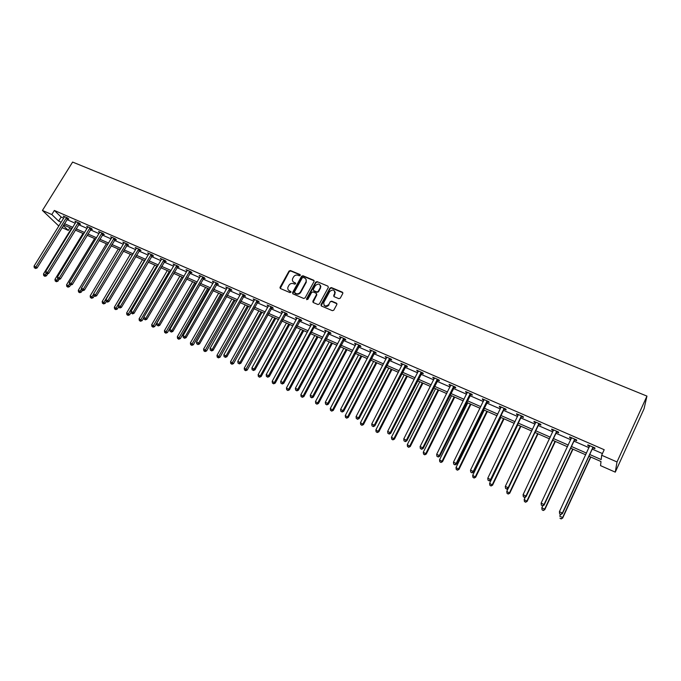 <?xml version="1.0" encoding="UTF-8"?>
<svg xmlns="http://www.w3.org/2000/svg" width="681" height="681" viewBox="0 0 681 681"><rect width="100%" height="100%" fill="white"/><g stroke="black" fill="none" stroke-linecap="round" stroke-linejoin="round"><path stroke-width="1.02" d="M300.236 275.396L299.955 274.503L290.429 270.544L289.033 271.064L279.968 287.442L280.444 288.54L289.97 292.6L290.991 292.132L289.434 290.804C287.978 290.038 287.476 288.829 287.935 287.186L288.914 285.322C290.055 283.645 291.545 283.083 293.383 283.645L294.626 284.164L295.605 283.798L295.324 282.896L294.081 282.377C292.617 281.619 292.115 280.41 292.583 278.767L293.554 276.929C294.694 275.26 296.184 274.698 298.023 275.252L299.257 275.771L300.236 275.396M300.321 274.988L290.702 270.97L289.314 271.498L280.24 288.421M291.034 291.783L289.434 290.804M295.69 283.373L294.081 282.377M338.849 298.661L340.253 298.184L342.798 293.468L342.356 292.158L331.383 287.586L329.962 288.123L320.972 304.671L321.398 305.99L332.371 310.664L333.775 310.195L336.865 304.475L336.431 303.147L331.715 301.164L330.302 301.666L328.736 304.569C325.348 306.944 323.705 306.22 323.807 302.381L329.723 291.477C333.094 289.016 334.754 289.714 334.694 293.554L333.707 295.375L334.141 296.686L338.849 298.661M336.959 303.76L331.953 301.572L330.302 301.666L328.778 304.492M51.807 214.549L54.352 210.446L604.2 449.724L601.663 455.248L617.012 461.956L646.95 396.104L72.612 162.069L42.435 210.446L51.807 214.549L58.626 221.095L61.154 222.21M314.069 281.5L313.652 280.206L302.951 275.754L301.555 276.282L292.566 292.583L292.966 293.877L303.666 298.44L305.079 297.912L314.069 281.5M317.082 281.636L327.919 286.148L328.344 287.442L319.355 303.981L317.933 304.518L313.277 302.534L312.843 301.257L316.52 294.524L316.095 293.222L313.03 291.928L311.617 292.455L307.812 299.41L306.527 298.865L315.669 282.164L317.082 281.636L327.919 286.148M588.92 456.21L600.991 461.531L600.548 465.642L615.275 472.146L644.056 408.753L646.95 396.104M54.352 210.446L61.128 217.043L63.665 218.15M66.934 219.58L75.319 223.249M78.587 224.679L87.108 228.399M90.386 229.829L99.034 233.609M102.312 235.039L111.105 238.886M114.382 240.316L123.312 244.215M126.598 245.654L135.672 249.621M138.95 251.051L148.169 255.077M151.454 256.516L160.827 260.61M164.104 262.04L173.629 266.203M176.907 267.633L186.585 271.864M189.871 273.302L199.703 277.593M202.989 279.031L212.983 283.398M216.269 284.837L226.424 289.272M229.71 290.71L240.035 295.222M243.321 296.652L253.817 301.24M257.095 302.679L267.769 307.335M271.047 308.774L281.9 313.515M285.177 314.945L296.209 319.764M299.487 321.194L310.698 326.097M313.975 327.527L325.382 332.515M328.659 333.945L340.253 339.01M343.522 340.44L355.32 345.59M358.589 347.021L370.583 352.264M373.852 353.694L386.05 359.023M389.311 360.445L401.722 365.867M404.982 367.297L417.606 372.813M420.858 374.235L433.703 379.845M436.955 381.266L450.022 386.978M453.265 388.391L466.562 394.205M469.805 395.618L483.331 401.526M486.566 402.939L500.331 408.958M503.565 410.371L517.569 416.491M520.795 417.904L535.053 424.135M538.271 425.54L552.785 431.882M555.994 433.278L570.772 439.739M573.972 441.135L589.014 447.706M592.206 449.102L602.438 453.572M67.64 218.627L68.849 219.154L67.734 218.056L63.273 216.107L64.303 217.12L64.474 216.635M79.302 223.717L80.52 224.245L79.43 223.155L74.919 221.189L75.949 222.21M91.101 228.859L92.327 229.395L91.254 228.314L86.691 226.322L87.738 227.369M103.027 234.068L104.278 234.613L103.223 233.532L98.609 231.514L99.656 232.587M115.106 239.329L116.366 239.882L115.336 238.81L110.662 236.775L111.727 237.856M127.313 244.666L128.59 245.22L127.585 244.156L122.852 242.087L123.933 243.185M139.673 250.055L140.967 250.617L139.98 249.552L135.196 247.467L136.285 248.574M152.178 255.511L153.48 256.082L152.518 255.026L147.675 252.915L148.79 254.03M164.836 261.036L166.155 261.606L165.211 260.559L160.316 258.422L161.44 259.555M177.639 266.62L178.975 267.207L178.056 266.16L173.102 263.998L174.251 265.139M190.603 272.272L191.957 272.868L191.063 271.83L186.041 269.642L187.207 270.791M203.721 278.001L205.092 278.597L204.223 277.567L199.141 275.354L200.325 276.52M217.001 283.798L218.388 284.403L217.545 283.381L212.404 281.134L213.604 282.309M230.442 289.663L231.846 290.276L231.038 289.263L225.828 286.99L227.045 288.174M244.053 295.597L245.475 296.218L244.692 295.214L239.423 292.915L240.657 294.115M257.835 301.615L259.274 302.245L258.516 301.24L253.179 298.916L253.945 299.912L254.243 299.385M271.787 307.701L273.251 308.34L272.519 307.352L267.114 304.994L268.391 306.22M285.918 313.864L287.399 314.511L286.701 313.532L281.219 311.149L282.521 312.383M300.227 320.113L301.726 320.76L301.053 319.789L295.511 317.372L296.831 318.623M314.724 326.437L316.239 327.093L315.601 326.131L309.983 323.688L311.319 324.948M313.762 326.02L314.435 326.31M329.4 332.839L330.94 333.511L330.336 332.558L324.641 330.081L326.003 331.358M328.472 332.43L329.119 332.72M344.271 339.325L345.829 340.006L345.258 339.07L339.496 336.55L340.875 337.844M343.369 338.934L343.999 339.206M359.338 345.905L360.913 346.586L360.377 345.659L354.537 343.113L355.942 344.416M358.461 345.522L359.074 345.786M374.601 352.562L376.193 353.26L375.699 352.341L369.783 349.762L371.205 351.081M373.758 352.196L374.346 352.452M390.068 359.313L391.686 360.011L391.217 359.108L385.225 356.495L386.672 357.823M389.251 358.955L389.813 359.202M405.74 366.148L407.374 366.863L406.949 365.961L400.871 363.313L402.343 364.667M421.616 373.077L423.276 373.801L422.884 372.916L416.729 370.234L418.228 371.596M437.713 380.1L439.398 380.832L439.041 379.964L432.801 377.24L434.325 378.619M454.023 387.217L455.734 387.957L455.419 387.097L449.094 384.339L449.417 385.208L450.643 385.735M470.562 394.435L472.291 395.184L472.027 394.342L465.608 391.541L465.898 392.392L467.183 392.954M487.324 401.747L489.077 402.514L488.856 401.679L482.352 398.845L482.591 399.679L483.953 400.275M504.323 409.162L506.102 409.936L505.923 409.119L499.326 406.242L499.522 407.068L500.952 407.689M521.561 416.687L523.357 417.47L523.221 416.67L516.538 413.75L516.692 414.559L518.19 415.214M539.037 424.306L540.859 425.106L540.774 424.314L533.998 421.36L534.1 422.16L535.675 422.841M556.76 432.043L558.616 432.852L558.573 432.077L551.695 429.081L551.755 429.856L553.406 430.579M574.738 439.883L576.62 440.709L576.628 439.952L569.648 436.913L569.665 437.67L571.385 438.428M592.972 447.843L594.879 448.677L594.939 447.936L587.865 444.855L587.822 445.595L589.627 446.387M69.964 227.718L68.313 230.399L61.988 227.607M615.275 472.146L617.012 461.956M589.712 454.508L601.204 459.564L601.663 455.248M64.423 223.649L72.807 227.335M76.076 228.773L84.597 232.51M87.875 233.949L96.523 237.754M99.801 239.193L108.585 243.057M111.863 244.496L120.801 248.42M124.078 249.867L133.153 253.851M136.43 255.29L145.649 259.342M148.926 260.789L158.298 264.9M161.584 266.348L171.101 270.527M174.387 271.974L184.057 276.222M187.343 277.669L197.175 281.994M200.461 283.432L210.455 287.825M213.732 289.272L223.896 293.732M227.173 295.179L237.499 299.717M240.785 301.155L251.28 305.769M254.566 307.216L265.232 311.898M268.518 313.345L279.363 318.112M282.641 319.551L293.673 324.403M296.95 325.841L308.161 330.77M311.438 332.209L322.845 337.223M326.122 338.661L337.716 343.76M340.994 345.199L352.784 350.383M356.052 351.822L368.046 357.091M371.315 358.529L383.514 363.884M386.782 365.322L399.185 370.779M402.454 372.209L415.078 377.759M418.33 379.189L431.175 384.833M434.427 386.263L447.494 392.009M450.745 393.431L464.033 399.279M467.277 400.7L480.812 406.651M484.046 408.072L497.811 414.125M501.046 415.546L515.057 421.701M518.284 423.114L532.542 429.388M535.76 430.801L550.282 437.185M553.491 438.59L568.269 445.085M571.47 446.498L586.52 453.112M42.435 210.446L58.804 226.015M63.256 225.539L68.313 230.399M585.728 454.806L570.678 448.183M567.477 446.77L552.7 440.267M549.49 438.853L534.968 432.461M531.75 431.039L517.492 424.765M514.266 423.344L500.254 417.172M497.019 415.75L483.255 409.69M480.011 408.26L466.485 402.301M463.242 400.879L449.945 395.023M446.693 393.592L433.627 387.838M430.375 386.408L417.538 380.756M414.278 379.317L401.654 373.758M398.394 372.32L385.982 366.863M382.713 365.425L370.515 360.053M367.246 358.615L355.252 353.328M351.983 351.89L340.194 346.697M336.916 345.258L325.322 340.151M322.045 338.704L310.647 333.69M307.361 332.243L296.15 327.306M292.873 325.858L281.84 321.006M278.563 319.559L267.718 314.784M264.432 313.337L253.766 308.646M250.48 307.199L239.984 302.577M236.699 301.13L226.381 296.584M223.096 295.137L212.94 290.668M209.654 289.221L199.661 284.82M196.375 283.373L186.543 279.048M183.257 277.601L173.587 273.336M170.301 271.898L160.784 267.701M157.507 266.254L148.135 262.134M144.857 260.687L135.638 256.626M132.352 255.188L123.278 251.187M120.001 249.748L111.071 245.815M107.794 244.368L99.009 240.504M95.732 239.057L87.083 235.251M83.806 233.813L75.293 230.059M72.016 228.62L63.631 224.926M61.128 217.043L58.626 221.095M123.874 243.16L124.129 242.649M136.191 248.531L136.481 248.046M148.654 253.97L148.952 253.468M161.261 259.478L161.559 258.967M174.03 265.045L174.327 264.534M186.943 270.68L187.241 270.17M200.018 276.384L200.316 275.865M213.255 282.164L213.553 281.636M226.654 288.003L226.952 287.476M240.214 293.928L240.512 293.392M267.854 305.982L268.152 305.446M281.934 312.128L282.232 311.583M296.192 318.35L296.49 317.806M310.638 324.65L310.936 324.096M325.263 331.034L325.561 330.481M340.074 337.495L340.381 336.942M355.09 344.05L355.388 343.479M370.294 350.681L370.592 350.111M385.701 357.406L385.999 356.835M401.313 364.216L401.611 363.637M417.138 371.119L417.436 370.541M433.167 378.117L433.465 377.529M449.417 385.208L449.715 384.612M465.898 392.392L466.196 391.796M482.591 399.679L482.889 399.083M499.522 407.068L499.82 406.463M516.692 414.559L516.99 413.946M534.1 422.16L534.398 421.539M551.755 429.856L552.053 429.234M569.665 437.67L569.954 437.04M587.822 445.595L588.12 444.965M292.975 281.542L294.354 282.802M288.352 289.995L289.706 291.213M314.171 280.802L303.215 276.18L301.819 276.707L292.745 293.741M303.249 277.431L302.27 277.797L294.337 292.209L295.971 293.579C297.827 294.149 299.325 293.596 300.474 291.902L306.016 281.781C306.586 280.053 306.101 278.784 304.56 277.976L303.249 277.431M305.99 279.304L306.28 282.206L300.738 292.311C299.597 294.005 298.099 294.567 296.244 293.996L294.933 293.434M316.614 293.8L316.784 294.899L313.03 302.373M317.329 282.062L315.924 282.589L306.714 299.717M320.291 287.595L320.342 287.501C320.308 283.747 318.657 283.092 315.388 285.543L313.286 289.408L313.728 290.642L316.793 291.936L318.214 291.408L320.291 287.595L320.547 288.012L320.428 285.322M320.547 288.012L318.461 291.826L317.048 292.353L313.984 291.059M334.831 291.315L334.924 293.971L333.843 296.49M323.952 305.139C325.509 307.012 327.186 306.952 328.974 304.969L329.017 304.901M342.901 292.787L331.621 288.012L330.2 288.54L321.134 305.82M71.479 228.382L43.49 273.975L46.478 275.796L47.73 273.745M44.461 275.933L43.729 275.592L44.92 276.324L44.461 275.933L46.18 273.421M43.729 275.592L43.49 273.975M46.478 275.796L44.92 276.324M66.525 217.528L35.906 266.978L34.05 266.109L64.312 217.103M67.998 218.32L37.097 267.974L35.906 266.978L35.037 268.101L34.297 267.761L35.037 268.101M35.514 268.501L37.097 267.974M34.05 266.109L34.297 267.761M82.988 233.447L54.965 279.355L57.945 281.176L59.026 279.406M55.936 281.33L55.204 280.981L56.395 281.713L55.936 281.33L57.715 278.742M55.204 280.981L54.965 279.355M57.945 281.176L56.395 281.713M94.616 238.571L66.568 284.803L69.556 286.624L70.586 284.922M67.555 286.786L66.806 286.437L67.998 287.169L67.555 286.786L69.513 283.9M66.806 286.437L66.568 284.803M69.556 286.624L67.998 287.169M78.213 222.627L47.551 272.417L45.67 271.54L76.127 221.717M79.668 223.394L48.726 273.404L47.551 272.417L46.666 273.549L45.916 273.2L46.666 273.549M47.134 273.941L48.726 273.404M45.67 271.54L45.916 273.2M90.028 227.777L59.324 277.925L57.434 277.039L87.926 226.858M91.475 228.535L60.481 278.912L59.324 277.925L58.43 279.057L57.672 278.699L58.43 279.057M58.898 279.448L60.481 278.912M57.434 277.039L57.672 278.699M106.389 243.747L78.306 290.302L81.294 292.14L82.324 290.421M79.294 292.302L78.536 291.953L79.737 292.685L79.294 292.302L81.482 289.059M78.536 291.953L78.306 290.302M81.294 292.14L79.737 292.685M118.29 248.991L90.173 295.877L93.169 297.708L94.208 295.98M91.177 297.886L90.411 297.529L91.612 298.261L91.177 297.886L93.595 294.269M90.411 297.529L90.173 295.877M93.169 297.708L91.612 298.261M130.326 254.294L102.193 301.513L105.18 303.351L106.27 301.521M103.206 303.539L102.422 303.173L103.623 303.913L103.206 303.539L132.267 255.145M102.422 303.173L102.193 301.513M105.18 303.351L103.623 303.913M101.98 232.987L71.25 283.492L69.326 282.598L99.852 232.059M103.418 233.728L72.382 284.471L71.25 283.492L70.339 284.632L69.573 284.275L70.339 284.632M70.79 285.024L72.382 284.471M69.326 282.598L69.573 284.275M114.067 238.256L83.303 289.136L81.362 288.225L111.914 237.32M115.506 238.988L84.418 290.106L83.303 289.136L82.384 290.276L81.609 289.91L82.384 290.276M82.827 290.659L84.418 290.106M81.362 288.225L81.609 289.91M126.3 243.594L95.51 294.839L93.544 293.92L124.095 242.794M127.73 244.309L96.6 295.801L95.51 294.839L94.574 295.98L93.791 295.614L94.574 295.98M95.008 296.363L96.6 295.801M93.544 293.92L93.791 295.614M138.686 248.991L107.862 300.61L105.87 299.683L136.481 248.029M140.099 249.689L108.934 301.564L107.862 300.61L106.908 301.76L106.117 301.385L106.908 301.76M107.334 302.134L108.934 301.564M105.87 299.683L106.117 301.385M151.208 254.456L120.358 306.45L118.349 305.514L148.986 253.485M152.621 255.128L121.405 307.403L120.358 306.45L119.396 307.599L118.588 307.225L119.396 307.599M119.813 307.982L121.405 307.403M118.349 305.514L118.588 307.225M163.891 259.98L133.008 312.366L130.973 311.413L161.635 259.001M165.287 260.644L134.038 313.303L133.008 312.366L132.029 313.515L131.212 313.132L132.029 313.515M132.437 313.89L134.038 313.303M130.973 311.413L131.212 313.132M176.719 265.581L145.819 318.35L143.751 317.389L174.438 264.586M178.107 266.211L146.815 319.287L145.819 318.35L144.823 319.508L143.997 319.117L144.823 319.508M145.223 319.874L146.815 319.287M143.751 317.389L143.997 319.117M189.71 271.242L158.775 324.411L156.69 323.432L187.394 270.229M191.08 271.855L159.754 325.331L158.775 324.411L157.771 325.569L156.928 325.178L157.771 325.569M158.162 325.935L159.754 325.331M156.69 323.432L156.928 325.178M202.853 276.971L171.901 330.549L169.79 329.561L200.512 275.95M204.215 277.567L172.855 331.46L171.901 330.549L170.871 331.707L170.029 331.306L170.871 331.707M171.254 332.073L172.855 331.46M169.79 329.561L170.029 331.306M216.158 282.777L185.189 336.755L183.044 335.759L213.791 281.738M217.503 283.356L186.117 337.665L185.189 336.755L184.142 337.921L183.291 337.521L184.142 337.921M184.517 338.278L186.117 337.665M183.044 335.759L183.291 337.521M229.625 288.65L198.639 343.045L196.477 342.032L227.233 287.603M230.944 289.221L199.542 343.939L198.639 343.045L197.584 344.211L196.715 343.803L197.584 344.211M197.941 344.569L199.542 343.939M196.477 342.032L196.715 343.803M243.27 294.592L212.259 349.413L210.071 348.383L240.836 293.537M244.564 295.162L213.136 350.298L212.259 349.413L211.187 350.579L210.31 350.17L211.187 350.579M211.536 350.936L213.136 350.298M210.071 348.383L210.31 350.17M257.077 300.619L226.058 355.865L223.836 354.818L254.617 299.546M258.346 301.172L226.901 356.733L226.058 355.865L224.968 357.031L224.075 356.614L224.968 357.031M225.3 357.38L226.901 356.733M223.836 354.818L224.075 356.614M271.055 306.714L240.027 362.394L237.78 361.339L268.569 305.624M272.298 307.25L240.844 363.254L240.027 362.394L238.92 363.569L238.018 363.143L238.92 363.569M239.244 363.909L240.844 363.254M237.78 361.339L238.018 363.143M285.22 312.885L254.183 369.008L251.902 367.944L282.7 311.787M286.437 313.413L254.966 369.86L254.183 369.008L253.051 370.183L252.14 369.757L253.051 370.183M253.366 370.524L254.966 369.86M251.902 367.944L252.14 369.757M320.368 287.535L320.87 286.531M299.555 319.142L268.51 375.708L266.203 374.627L297.01 318.027M300.747 319.661L269.267 376.55L268.51 375.708L267.369 376.882L266.441 376.448L267.369 376.882M267.667 377.223L269.267 376.55M266.203 374.627L266.441 376.448M334.729 293.622L335.256 292.575M314.086 325.475L283.032 382.492L280.691 381.403L311.498 324.343M315.243 325.978L314.341 326.863L313.694 325.91L314.333 326.871L283.756 383.326L283.032 382.492L281.866 383.675L280.93 383.233L281.866 383.675M282.164 384.007L283.756 383.326M280.691 381.403L280.93 383.233M328.795 331.885L297.742 389.37L295.375 388.264L326.173 330.745M329.927 332.379L298.44 390.187L297.742 389.37L296.558 390.553L295.614 390.111L296.558 390.553M296.839 390.877L298.44 390.187M295.375 388.264L295.614 390.111M343.701 338.389L312.647 396.333L310.247 395.218L341.045 337.231M344.799 338.866L313.311 397.142L312.647 396.333L311.447 397.525L310.485 397.074L311.447 397.525M311.711 397.84L313.311 397.142M310.247 395.218L310.485 397.074M142.508 259.657L114.34 307.216L117.336 309.055L118.554 306.995M115.361 309.251L114.578 308.885L115.779 309.625L115.361 309.251L144.466 260.517M114.578 308.885L114.34 307.216M117.336 309.055L115.779 309.625M154.825 265.079L126.64 312.988L129.637 314.826L131.101 312.341M127.67 315.039L126.879 314.665L128.079 315.405L127.67 315.039L156.817 265.956M126.879 314.665L126.64 312.988M129.637 314.826L128.079 315.405M167.296 270.57L139.086 318.819L142.082 320.674L143.802 317.729M140.124 320.887L139.324 320.513L140.524 321.253L140.124 320.887L169.305 271.455M139.324 320.513L139.086 318.819M142.082 320.674L140.524 321.253M179.903 276.12L151.676 324.735L154.681 326.582L183.112 277.533M152.731 326.812L151.914 326.429L153.114 327.169L152.731 326.812L181.946 277.022M151.914 326.429L151.676 324.735M154.681 326.582L153.114 327.169M192.672 281.747L164.427 330.711L167.424 332.566L195.881 283.151M165.483 332.805L164.657 332.422L165.858 333.162L165.483 332.805L194.732 282.649M164.657 332.422L164.427 330.711M167.424 332.566L165.858 333.162M205.585 287.433L177.324 336.763L180.329 338.619L208.795 288.846M178.396 338.874L177.562 338.483L178.762 339.223L178.396 338.874L207.671 288.352M177.562 338.483L177.324 336.763M180.329 338.619L178.762 339.223M218.661 293.188L190.382 342.892L193.378 344.748L221.87 294.601M191.463 345.012L190.62 344.62L191.821 345.361L191.463 345.012L220.772 294.115M190.62 344.62L190.382 342.892M193.378 344.748L191.821 345.361M231.898 299.01L203.602 349.089L206.598 350.953L235.098 300.423M204.692 351.226L203.832 350.826L205.032 351.575L204.692 351.226L234.026 299.955M203.832 350.826L203.602 349.089M206.598 350.953L205.032 351.575M245.288 304.909L216.984 355.371L219.98 357.236L248.497 306.322M218.082 357.525L217.213 357.116L218.414 357.865L218.082 357.525L247.45 305.863M217.213 357.116L216.984 355.371M219.98 357.236L218.414 357.865M258.848 310.876L230.527 361.722L233.523 363.594L262.049 312.29M231.634 363.892L230.765 363.484L231.966 364.224L231.634 363.892L261.036 311.847M230.765 363.484L230.527 361.722M233.523 363.594L231.966 364.224M272.57 316.92L244.241 368.157L247.246 370.03L275.771 318.333M245.364 370.345L244.479 369.928L245.679 370.677L245.364 370.345L274.784 317.899M244.479 369.928L244.241 368.157M247.246 370.03L245.679 370.677M286.463 323.041L258.133 374.678L261.129 376.55L289.672 324.454M259.265 376.874L258.363 376.457L259.563 377.206L288.71 324.028M258.363 376.457L258.133 374.678M261.129 376.55L259.563 377.206M320.87 286.48L320.547 286.965M300.534 329.238L272.196 381.275L275.192 383.148L303.735 330.643M273.336 383.488L272.434 383.062L273.634 383.812L302.807 330.234M272.434 383.062L272.196 381.275M275.192 383.148L273.634 383.812M335.248 292.43L334.95 292.873M314.784 335.512L286.437 387.957L289.434 389.838L317.984 336.916M287.595 390.187L286.675 389.753L287.876 390.502L288.744 389.038L317.082 336.525M286.675 389.753L286.437 387.957M289.434 389.838L287.876 390.502M329.212 341.862L300.866 394.725L303.862 396.606L332.405 343.267M302.032 396.972L301.096 396.538L302.296 397.287L303.198 395.814L331.536 342.883M301.096 396.538L300.866 394.725M303.862 396.606L302.296 397.287M343.82 348.297L315.482 401.577L318.47 403.467L347.012 349.702M316.656 403.842L315.712 403.399L316.912 404.156L317.84 402.684L346.178 349.336M315.712 403.399L315.482 401.577M318.47 403.467L316.912 404.156M358.615 354.81L330.285 408.523L333.273 410.413L361.807 356.214M331.468 410.805L330.515 410.354L331.715 411.111L332.677 409.647L361.007 355.865M330.515 410.354L330.285 408.523M333.273 410.413L331.715 411.111M373.605 361.407L345.276 415.563L348.272 417.444L376.797 362.811M346.476 417.862L345.514 417.402L346.706 418.16L347.702 416.695L376.023 362.479M345.514 417.402L345.276 415.563M348.272 417.444L346.706 418.16M388.791 368.098L360.47 422.688L363.458 424.578L391.975 369.502M361.688 425.004L360.7 424.544L361.9 425.302L362.922 423.837L391.243 369.179M360.7 424.544L360.47 422.688M363.458 424.578L361.9 425.302M404.173 374.865L375.869 429.915L378.849 431.805L407.357 376.27M377.087 432.248L376.099 431.78L377.291 432.529L378.355 431.082L406.659 375.963M376.099 431.78L375.869 429.915M378.849 431.805L377.291 432.529M419.76 381.735L391.464 437.228L394.444 439.126L422.935 383.131M392.707 439.577L391.694 439.109L392.886 439.866L393.984 438.411L422.271 382.841M391.694 439.109L391.464 437.228M394.444 439.126L392.886 439.866M435.551 388.681L407.281 444.65L410.251 446.54L438.726 390.085M408.523 447.017L407.502 446.532L408.694 447.289L409.834 445.842L438.096 389.804M407.502 446.532L407.281 444.65M410.251 446.54L408.694 447.289M451.554 395.729L423.301 452.167L426.272 454.065L454.721 397.125M424.561 454.55L423.531 454.065L424.714 454.823L425.889 453.384L454.133 396.87M423.531 454.065L423.301 452.167M426.272 454.065L424.714 454.823M467.77 402.871L439.543 459.786L442.505 461.684L470.937 404.267M440.82 462.186L439.764 461.701L440.956 462.459L442.165 461.02L470.392 404.02M439.764 461.701L439.543 459.786M442.505 461.684L440.956 462.459M484.208 410.107L456.006 467.507L458.968 469.405L487.366 411.494M457.291 469.933L456.227 469.43L457.419 470.188L458.662 468.758L486.864 411.273M456.227 469.43L456.006 467.507M458.968 469.405L457.419 470.188M358.802 344.969L327.748 403.399L325.314 402.258L356.112 343.794M359.866 345.437L328.378 404.191L327.748 403.399L326.522 404.582L325.552 404.131L326.522 404.582M326.778 404.897L328.378 404.191M325.314 402.258L325.552 404.131M374.099 351.643L343.054 410.549L340.585 409.4L371.375 350.451M375.129 352.094L343.641 411.333L343.054 410.549L341.811 411.741L340.823 411.281L341.811 411.741M342.049 412.048L343.641 411.333M340.585 409.4L340.823 411.281M389.6 358.402L358.564 417.802L356.061 416.627L386.834 357.193M390.596 358.836L359.117 418.568L358.564 417.802L357.295 418.994L356.299 418.526L357.295 418.994M389.932 359.423L389.464 358.521L389.932 359.432M357.525 419.3L359.117 418.568M356.061 416.627L356.299 418.526M405.306 365.246L374.286 425.148L371.749 423.965L402.505 364.029M406.276 365.671L374.797 425.906L374.286 425.148L373.001 426.34L371.988 425.872L373.001 426.34M373.205 426.646L374.797 425.906M371.749 423.965L371.988 425.872M421.224 372.192L390.213 432.597L387.651 431.396L418.389 370.958M422.16 372.601L390.698 433.337L390.213 432.597L388.911 433.788L387.881 433.312L388.911 433.788M389.106 434.086L390.698 433.337M387.651 431.396L387.881 433.312M437.355 379.223L406.37 440.147L403.765 438.93L434.487 377.972M438.258 379.615L406.812 440.871L406.37 440.147L405.042 441.348L403.995 440.854L405.042 441.348M405.221 441.637L406.812 440.871M403.765 438.93L403.995 440.854M453.708 386.357L422.748 447.8L420.109 446.566L450.796 385.088M454.567 386.731L423.148 448.515L422.748 447.8L421.394 449L420.339 448.507L421.394 449M421.556 449.281L423.148 448.515M420.109 446.566L420.339 448.507M470.29 393.584L439.347 455.563L436.674 454.312L467.336 392.299M471.107 393.941L439.705 456.253L439.347 455.563L437.977 456.764L436.904 456.261L437.977 456.764M438.121 457.045L439.705 456.253M436.674 454.312L436.904 456.261M487.094 400.913L456.185 463.429L453.469 462.161L484.106 399.611M487.877 401.254L456.5 464.11L456.185 463.429L454.789 464.638L453.699 464.127L454.789 464.638M454.917 464.91L456.5 464.11M453.469 462.161L453.699 464.127M500.867 417.444L472.699 475.338L475.653 477.236L504.017 418.832M474.002 477.781L472.92 477.279L474.104 478.036L475.398 476.606L503.557 418.628M472.92 477.279L472.699 475.338M475.653 477.236L474.104 478.036M504.136 408.345L473.261 471.414L470.503 470.128L501.105 407.017M504.876 408.668L503.914 409.639L473.533 472.078L473.261 471.414L471.839 472.623L470.733 472.103L471.839 472.623M471.95 472.886L473.533 472.078M470.503 470.128L470.733 472.103M517.756 424.876L489.622 483.28L492.567 485.178L520.897 426.263M490.933 485.74L489.843 485.23L491.027 485.987L492.354 484.566L520.48 426.085M489.843 485.23L489.622 483.28M492.567 485.178L491.027 485.987M521.416 415.878L490.575 479.509L487.783 478.207L518.343 414.533M522.114 416.185L521.152 417.164L490.805 480.148L490.575 479.509L489.128 480.718L488.013 480.19L489.128 480.718M489.222 480.973L490.805 480.148M487.783 478.207L488.013 480.19M508.171 488.422L506.783 491.333L509.728 493.231L538.016 433.797M508.111 493.81L507.005 493.291L508.179 494.048L509.55 492.635L537.641 433.635M507.005 493.291L506.783 491.333M509.728 493.231L508.179 494.048M538.943 423.522L508.137 487.715L505.311 486.396L535.819 422.16M539.599 423.803L538.628 424.791L508.315 488.345L508.137 487.715L506.664 488.924L505.532 488.396L506.664 488.924M506.741 489.179L508.315 488.345M505.311 486.396L505.532 488.396M525.332 497.062L524.183 499.496L527.12 501.395L555.364 441.441M525.528 501.999L524.404 501.471L525.579 502.229L526.992 500.816L555.041 441.297M524.404 501.471L524.183 499.496M527.12 501.395L525.579 502.229M556.709 431.269L525.953 496.049L523.085 494.704L553.551 429.89M557.322 431.533L556.343 432.529L526.09 496.653L525.953 496.049L524.455 497.258L523.314 496.721L524.455 497.258M524.515 497.496L526.09 496.653M523.085 494.704L523.314 496.721M542.731 505.838L541.829 507.779L544.681 509.116L544.757 509.677L572.959 449.188M543.191 510.299L542.05 509.763L543.225 510.52L544.681 509.116L572.678 449.068M542.05 509.763L541.829 507.779M544.757 509.677L543.225 510.52M574.738 439.126L544.034 504.493L541.123 503.131L571.529 437.73M575.309 439.373L574.321 440.377L544.119 505.081L544.034 504.493L542.51 505.711L541.344 505.166L542.51 505.711M542.544 505.94L544.119 505.081M541.123 503.131L541.344 505.166M560.557 514.376L559.731 516.172L562.625 517.534L562.651 518.079L590.802 457.045M561.11 518.718L559.952 518.173L561.118 518.931L562.625 517.534L590.572 456.942M562.651 518.079L561.118 518.931M559.654 513.959L560.838 514.513L559.654 513.959L559.416 511.686L589.772 445.68M559.637 513.729L559.416 511.686L562.37 513.065L562.404 513.636L592.555 448.345L593.543 447.332M593.023 447.102L562.37 513.065L560.821 514.283M589.729 446.115L589.737 445.672M560.838 514.513L562.404 513.636M300.219 274.937L299.955 274.503M295.588 283.322L295.324 282.896M289.314 271.498L289.033 271.064M290.702 270.97L290.429 270.544M301.819 276.707L301.555 276.282M303.215 276.18L302.951 275.754M313.907 280.632L313.652 280.206M306.127 282.513L305.863 282.087M315.924 282.589L315.669 282.164M331.621 288.012L331.383 287.586M66.415 217.631L67.53 218.729M66.168 217.911L67.283 219.01M78.094 222.721L79.183 223.811M77.847 223.01L78.945 224.1M89.909 227.88L90.982 228.961M89.662 228.161L90.735 229.25M101.861 233.089L102.908 234.17M101.614 233.379L102.669 234.46M113.948 238.367L114.978 239.44M113.701 238.656L114.74 239.729M126.181 243.696L127.194 244.768M125.934 243.994L126.947 245.058M138.566 249.101L139.554 250.157M138.311 249.391L139.307 250.455M151.088 254.558L152.059 255.613M150.841 254.856L151.812 255.911M163.763 260.091L164.708 261.138M163.517 260.389L164.461 261.436M176.6 265.684L177.52 266.722M176.345 265.982L177.264 267.029M189.582 271.344L190.476 272.383M189.335 271.651L190.229 272.681M202.725 277.082L203.593 278.112M202.478 277.388L203.347 278.41M216.03 282.879L216.873 283.9M215.775 283.185L216.626 284.207M229.506 288.761L230.314 289.774M229.25 289.067L230.067 290.08M243.143 294.703L243.926 295.707M242.887 295.018L243.679 296.022M256.95 300.73L257.707 301.726M256.694 301.036L257.452 302.032M270.927 306.825L271.659 307.812M270.672 307.14L271.404 308.127M285.092 312.996L285.79 313.975M284.828 313.32L285.535 314.299M299.427 319.253L300.1 320.223M299.172 319.576L299.844 320.547M313.95 325.586L314.596 326.548M328.668 332.005L329.272 332.958M328.404 332.328L329.017 333.281M343.565 338.5L344.143 339.444M343.309 338.832L343.879 339.768M358.666 345.088L359.21 346.016M358.402 345.42L358.947 346.348M373.963 351.762L374.465 352.681M373.699 352.094L374.209 353.013M389.2 358.853L389.668 359.764M405.169 365.365L405.604 366.267M404.906 365.706L405.34 366.599M421.088 372.311L421.479 373.197M420.824 372.652L421.216 373.537M437.219 379.343L437.577 380.219M436.955 379.692L437.313 380.56M453.572 386.476L453.887 387.336M453.308 386.825L453.623 387.685M470.154 393.703L470.426 394.554M469.881 394.052L470.154 394.903M486.958 401.032L487.187 401.867M486.694 401.39L486.924 402.224M504 408.464L504.187 409.29M503.727 408.821L503.914 409.639M521.28 416.006L521.416 416.806M521.008 416.363L521.152 417.164M538.799 423.642L538.892 424.433M538.526 424.008L538.628 424.791M556.573 431.396L556.615 432.171M556.3 431.763L556.343 432.529M574.594 439.254L574.594 440.011M574.321 439.62L574.321 440.377M592.879 447.23L592.828 447.97M592.606 447.604L592.555 448.345M306.28 282.206L306.016 281.781M328.455 332.251L329.059 333.205M343.403 338.678L343.973 339.623M358.555 345.199L359.091 346.135M373.903 351.813L374.414 352.732"/></g></svg>
